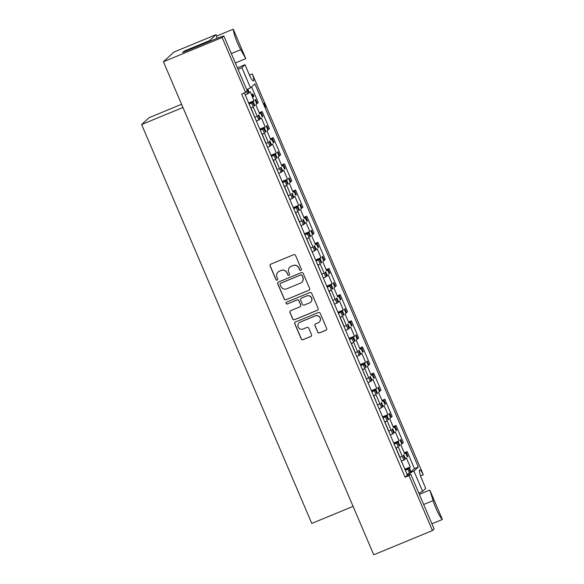 <?xml version="1.0" encoding="UTF-8"?>
<svg xmlns="http://www.w3.org/2000/svg" width="584" height="584" viewBox="0 0 584 584"><rect width="100%" height="100%" fill="white"/><g stroke="black" fill="none" stroke-linecap="round" stroke-linejoin="round"><path stroke-width="0.88" d="M300.84 270.341A0.978 0.964 -132.7 0 0 301.351 269.078L295.533 255.442A1.402 1.372 -132.7 0 0 293.708 254.682L270.815 264.136A1.402 1.372 -132.7 0 0 270.085 265.939L275.904 279.583A0.978 0.964 -132.7 0 0 277.458 279.933A0.978 0.964 -132.7 0 0 277.685 278.845L276.933 277.079A4.475 4.395 -132.7 0 1 279.254 271.29L281.159 270.502A4.475 4.395 -132.7 0 1 286.985 272.932L287.737 274.699A0.978 0.964 -132.7 0 0 289.292 275.049A0.978 0.964 -132.7 0 0 289.518 273.962L288.766 272.195A4.475 4.395 -132.7 0 1 291.08 266.406L292.993 265.618A4.475 4.395 -132.7 0 1 298.818 268.049L299.57 269.815A0.978 0.964 -132.7 0 0 300.84 270.341M289.854 267.18A4.475 4.395 -132.7 0 1 291.182 266.319L293.088 265.53A4.475 4.395 -132.7 0 1 298.913 267.954L299.665 269.72A0.978 0.964 -132.7 0 0 301.169 270.115M270.465 264.34A1.402 1.372 -132.7 0 0 270.188 265.851L276.006 279.488A0.978 0.964 -132.7 0 0 277.51 279.889M278.021 272.064A4.475 4.395 -132.7 0 1 279.349 271.202L281.262 270.414A4.475 4.395 -132.7 0 1 287.08 272.837L287.839 274.604A0.978 0.964 -132.7 0 0 289.336 274.998M435.839 508.051A15.155 2.694 -112.4 0 1 433.087 500.612L429.817 490.042L442.373 519.475A15.155 2.694 -112.4 0 1 435.839 508.051M217.022 38.31A15.155 2.694 -112.4 0 1 216.664 36.047L233.25 29.2A15.155 2.694 -112.4 0 0 237.403 42.814A15.155 2.694 -112.4 0 0 240.754 49.698L245.806 58.634L233.25 29.2M407.019 474.23L409.508 473.201L414.436 468.66L407.157 451.593L406.216 452.454L407.829 456.228A9.264 1.65 -112.4 0 1 407.537 456.768A9.264 1.65 -112.4 0 1 407.252 456.761L405.639 452.987L404.705 453.856L400.85 444.833L401.792 443.964L400.186 440.19A9.264 1.65 -112.4 0 1 400.471 439.65A9.264 1.65 -112.4 0 1 400.755 439.657L402.369 443.431L403.31 442.562L396.003 425.429L395.061 426.298L396.667 430.072A9.264 1.65 -112.4 0 1 396.383 430.612A9.264 1.65 -112.4 0 1 396.098 430.605L394.485 426.831L393.543 427.7L389.696 418.67L390.638 417.808L389.024 414.027A9.264 1.65 -112.4 0 1 389.316 413.494A9.264 1.65 -112.4 0 1 389.601 413.501L391.207 417.275L392.149 416.407L384.841 399.274L383.9 400.142L385.513 403.916A9.264 1.65 -112.4 0 1 385.228 404.456A9.264 1.65 -112.4 0 1 384.936 404.449L383.33 400.675L382.389 401.536L378.541 392.514L379.476 391.645L377.87 387.871A9.264 1.65 -112.4 0 1 378.155 387.338A9.264 1.65 -112.4 0 1 378.447 387.345L380.053 391.119L380.994 390.251L373.687 373.118L372.745 373.986L374.359 377.76A9.264 1.65 -112.4 0 1 374.067 378.301A9.264 1.65 -112.4 0 1 373.782 378.293L372.169 374.512L371.227 375.381L367.38 366.358L368.322 365.489L366.716 361.715A9.264 1.65 -112.4 0 1 367 361.175A9.264 1.65 -112.4 0 1 367.285 361.189L368.898 364.964L369.84 364.095L362.533 346.962L361.591 347.83L363.197 351.604A9.264 1.65 -112.4 0 1 362.912 352.145A9.264 1.65 -112.4 0 1 362.627 352.13L361.014 348.356L360.072 349.225L356.225 340.202L357.167 339.333L355.554 335.559A9.264 1.65 -112.4 0 1 355.846 335.019A9.264 1.65 -112.4 0 1 356.13 335.034L357.736 338.808L358.678 337.939L351.371 320.806L350.429 321.674L352.043 325.449A9.264 1.65 -112.4 0 1 351.758 325.989A9.264 1.65 -112.4 0 1 351.466 325.974L349.86 322.2L348.918 323.069L345.071 314.046L346.005 313.177L344.399 309.403A9.264 1.65 -112.4 0 1 344.684 308.863A9.264 1.65 -112.4 0 1 344.976 308.87L346.582 312.644L347.524 311.783L340.216 294.65L339.275 295.519L340.888 299.293A9.264 1.65 -112.4 0 1 340.596 299.826A9.264 1.65 -112.4 0 1 340.311 299.818L338.698 296.044L337.756 296.913L333.909 287.89L334.851 287.021L333.245 283.247A9.264 1.65 -112.4 0 1 333.53 282.707A9.264 1.65 -112.4 0 1 333.814 282.714L335.428 286.488L336.369 285.627L329.062 268.494L328.12 269.355L329.726 273.129A9.264 1.65 -112.4 0 1 329.442 273.67A9.264 1.65 -112.4 0 1 329.157 273.662L327.544 269.888L326.602 270.757L322.755 261.734L323.697 260.865L322.083 257.091A9.264 1.65 -112.4 0 1 322.375 256.551A9.264 1.65 -112.4 0 1 322.66 256.558L324.266 260.333L325.208 259.464L317.9 242.331L316.959 243.199L318.572 246.974A9.264 1.65 -112.4 0 1 318.287 247.514A9.264 1.65 -112.4 0 1 317.995 247.506L316.389 243.732L315.448 244.601L311.601 235.571L312.535 234.71L310.929 230.936A9.264 1.65 -112.4 0 1 311.214 230.395A9.264 1.65 -112.4 0 1 311.506 230.403L313.112 234.177L314.053 233.308L306.746 216.175L305.804 217.044L307.418 220.818A9.264 1.65 -112.4 0 1 307.126 221.358A9.264 1.65 -112.4 0 1 306.841 221.351L305.228 217.577L304.286 218.438L300.439 209.415L301.38 208.546L299.774 204.772A9.264 1.65 -112.4 0 1 300.059 204.239A9.264 1.65 -112.4 0 1 300.344 204.247L301.957 208.021L302.899 207.152L295.592 190.019L294.65 190.888L296.256 194.662A9.264 1.65 -112.4 0 1 295.971 195.202A9.264 1.65 -112.4 0 1 295.687 195.195L294.073 191.421L293.132 192.282L289.284 183.259L290.226 182.391L288.613 178.616A9.264 1.65 -112.4 0 1 288.905 178.083A9.264 1.65 -112.4 0 1 289.189 178.091L290.796 181.865L291.737 180.996L284.43 163.863L283.488 164.732L285.101 168.506A9.264 1.65 -112.4 0 1 284.817 169.046A9.264 1.65 -112.4 0 1 284.525 169.031L282.919 165.257L281.977 166.126L278.13 157.103L279.064 156.235L277.458 152.46A9.264 1.65 -112.4 0 1 277.743 151.92A9.264 1.65 -112.4 0 1 278.035 151.935L279.641 155.709L280.583 154.84L273.276 137.707L272.334 138.576L273.947 142.35A9.264 1.65 -112.4 0 1 273.655 142.89A9.264 1.65 -112.4 0 1 273.37 142.876L271.757 139.102L270.815 139.97L266.968 130.947L267.91 130.079L266.304 126.305A9.264 1.65 -112.4 0 1 266.589 125.764A9.264 1.65 -112.4 0 1 266.873 125.772L268.487 129.553L269.428 128.684L262.121 111.551L261.179 112.42L262.785 116.194A9.264 1.65 -112.4 0 1 262.501 116.727A9.264 1.65 -112.4 0 1 262.216 116.72L260.603 112.946L259.661 113.814L255.814 104.791L256.756 103.923L255.142 100.149A9.264 1.65 -112.4 0 1 255.434 99.608A9.264 1.65 -112.4 0 1 255.719 99.616L257.325 103.39L258.267 102.528L251.594 86.877M277.546 152.132L278.035 151.935M288.708 178.288L289.189 178.091M299.862 204.444L300.344 204.247M311.017 230.6L311.506 230.403M322.178 256.756L322.66 256.558M333.333 282.919L333.814 282.714M344.487 309.075L344.976 308.87M355.649 335.231L356.13 335.034M366.803 361.387L367.285 361.189M377.957 387.542L378.447 387.345M389.119 413.698L389.601 413.501M400.274 439.854L400.755 439.657M266.392 125.976L266.873 125.772M255.237 99.82L255.719 99.616M267.582 147.336L271.012 145.438L269.399 141.664A9.264 1.65 -112.4 0 1 269.691 141.124A9.264 1.65 -112.4 0 1 269.976 141.138L271.589 144.912L272.531 144.044L276.378 153.066L275.436 153.935L277.05 157.709A9.264 1.65 -112.4 0 1 276.758 158.249A9.264 1.65 -112.4 0 1 276.473 158.242L274.86 154.468L273.918 155.329L279.488 168.513L277.247 169.586L273.341 160.432L275.582 159.359M269.494 141.335L269.976 141.138M278.743 173.492L282.167 171.594L280.561 167.82A9.264 1.65 -112.4 0 1 280.846 167.287A9.264 1.65 -112.4 0 1 281.138 167.294L282.744 171.068L283.685 170.2L287.532 179.222L286.591 180.091L288.204 183.865A9.264 1.65 -112.4 0 1 287.912 184.405A9.264 1.65 -112.4 0 1 287.627 184.398L286.021 180.624L285.08 181.485L290.642 194.669L288.401 195.742L284.496 186.588L286.737 185.515M280.649 167.491L281.138 167.294M289.898 199.648L293.329 197.757L291.715 193.983A9.264 1.65 -112.4 0 1 292.007 193.443A9.264 1.65 -112.4 0 1 292.292 193.45L293.898 197.224L294.84 196.355L298.694 205.378L297.752 206.247L299.358 210.021A9.264 1.65 -112.4 0 1 299.074 210.561A9.264 1.65 -112.4 0 1 298.789 210.554L297.176 206.78L296.234 207.648L301.804 220.825L299.563 221.905L295.657 212.744L297.898 211.671M291.81 193.647L292.292 193.45M301.052 225.804L304.483 223.913L302.87 220.139A9.264 1.65 -112.4 0 1 303.162 219.599A9.264 1.65 -112.4 0 1 303.446 219.606L305.06 223.38L306.001 222.511L309.849 231.541L308.907 232.403L310.52 236.177A9.264 1.65 -112.4 0 1 310.228 236.717A9.264 1.65 -112.4 0 1 309.943 236.71L308.33 232.936L307.388 233.804L309.089 237.79L306.666 238.966M302.965 219.803L303.446 219.606M312.214 251.959L315.637 250.069L314.031 246.295A9.264 1.65 -112.4 0 1 314.316 245.754A9.264 1.65 -112.4 0 1 314.608 245.762L316.214 249.536L317.156 248.674L321.003 257.697L320.061 258.566L321.674 262.34A9.264 1.65 -112.4 0 1 321.382 262.873A9.264 1.65 -112.4 0 1 321.098 262.866L319.492 259.092L318.55 259.96L320.251 263.946L317.827 265.121M314.119 245.966L314.608 245.762M323.368 278.115L326.799 276.225L325.186 272.451A9.264 1.65 -112.4 0 1 325.478 271.91A9.264 1.65 -112.4 0 1 325.762 271.918L327.368 275.692L328.31 274.83L332.165 283.853L331.223 284.722L332.829 288.496A9.264 1.65 -112.4 0 1 332.544 289.029A9.264 1.65 -112.4 0 1 332.26 289.022L330.646 285.248L329.704 286.116L331.405 290.102L328.982 291.277M325.281 272.122L325.762 271.918M334.522 304.279L337.953 302.381L336.347 298.606A9.264 1.65 -112.4 0 1 336.632 298.066A9.264 1.65 -112.4 0 1 336.917 298.081L338.53 301.855L339.472 300.986L343.319 310.009L342.377 310.878L343.991 314.652A9.264 1.65 -112.4 0 1 343.699 315.192A9.264 1.65 -112.4 0 1 343.414 315.178L341.801 311.403L340.859 312.272L346.429 325.456L344.188 326.529L340.282 317.375L342.523 316.302M336.435 298.278L336.917 298.081M345.684 330.434L349.108 328.536L347.502 324.762A9.264 1.65 -112.4 0 1 347.787 324.222A9.264 1.65 -112.4 0 1 348.079 324.237L349.685 328.011L350.626 327.142L354.473 336.165L353.532 337.034L355.145 340.808A9.264 1.65 -112.4 0 1 354.853 341.348A9.264 1.65 -112.4 0 1 354.568 341.341L352.962 337.559L352.021 338.428L357.583 351.612L355.342 352.685L351.437 343.531L353.678 342.458M347.589 324.434L348.079 324.237M356.839 356.59L360.27 354.692L358.656 350.918A9.264 1.65 -112.4 0 1 358.948 350.385A9.264 1.65 -112.4 0 1 359.233 350.393L360.839 354.167L361.781 353.298L365.635 362.321L364.693 363.19L366.299 366.964A9.264 1.65 -112.4 0 1 366.015 367.504A9.264 1.65 -112.4 0 1 365.73 367.497L364.117 363.722L363.175 364.584L364.876 368.577L362.452 369.745M358.751 350.59L359.233 350.393M367.993 382.746L371.424 380.856L369.818 377.074A9.264 1.65 -112.4 0 1 370.103 376.541A9.264 1.65 -112.4 0 1 370.387 376.549L372.001 380.323L372.942 379.454L376.789 388.477L375.848 389.346L377.461 393.12A9.264 1.65 -112.4 0 1 377.169 393.66A9.264 1.65 -112.4 0 1 376.884 393.652L375.271 389.878L374.329 390.747L376.038 394.733L373.607 395.908M369.906 376.746L370.387 376.549M379.155 408.902L382.578 407.011L380.972 403.237A9.264 1.65 -112.4 0 1 381.257 402.697A9.264 1.65 -112.4 0 1 381.549 402.704L383.155 406.479L384.097 405.61L387.944 414.64L387.002 415.501L388.615 419.276A9.264 1.65 -112.4 0 1 388.331 419.816A9.264 1.65 -112.4 0 1 388.039 419.808L386.433 416.034L385.491 416.903L391.054 430.079L388.813 431.16L384.907 422.006L387.148 420.925M381.06 402.902L381.549 402.704M390.309 435.058L393.74 433.167L392.127 429.393A9.264 1.65 -112.4 0 1 392.419 428.853A9.264 1.65 -112.4 0 1 392.704 428.86L394.309 432.634L395.251 431.766L399.106 440.796L398.164 441.657L399.77 445.439A9.264 1.65 -112.4 0 1 399.485 445.972A9.264 1.65 -112.4 0 1 399.201 445.964L397.587 442.19L396.646 443.059L402.215 456.235L399.974 457.316L396.069 448.162L398.31 447.081M392.222 429.065L392.704 428.86M401.464 461.214L404.894 459.323L403.288 455.549A9.264 1.65 -112.4 0 1 403.573 455.009A9.264 1.65 -112.4 0 1 403.858 455.016L405.471 458.79L406.413 457.929L410.26 466.952L409.318 467.82L410.932 471.595A9.264 1.65 -112.4 0 1 410.734 472.069A9.264 1.65 -112.4 0 1 410.64 472.127A9.264 1.65 -112.4 0 1 410.355 472.12L408.742 468.346L407.8 469.215L409.508 473.201M403.376 455.221L403.858 455.016M256.427 121.18L259.858 119.282L258.245 115.508A9.264 1.65 -112.4 0 1 258.537 114.968A9.264 1.65 -112.4 0 1 258.822 114.982L260.428 118.756L261.369 117.888L265.224 126.91L264.282 127.779L265.888 131.553A9.264 1.65 -112.4 0 1 265.603 132.093A9.264 1.65 -112.4 0 1 265.318 132.079L263.705 128.305L262.763 129.173L268.333 142.357L266.092 143.43L262.187 134.276L264.428 133.203M258.34 115.179L258.822 114.982M308.907 290.306A1.402 1.372 -132.7 0 0 309.629 288.496L303.169 273.349A1.402 1.372 -132.7 0 0 301.351 272.589L278.451 282.043A1.402 1.372 -132.7 0 0 277.728 283.846L284.189 299.001A1.402 1.372 -132.7 0 0 286.007 299.753L309.002 290.212A1.402 1.372 -132.7 0 0 309.352 290M410.698 474.084L434.131 529.009L432.445 530.564L409.012 475.631L410.698 474.084L407.406 475.142L244.375 92.929M245.565 92.433L222.139 37.507L223.818 35.953L247.251 90.885L245.565 92.433L241.681 94.039L405.128 477.238L409.012 475.631M222.139 37.507L163.425 61.743L173.944 52.049L216.065 34.66L209.59 40.632L184.055 51.166L182.595 52.523L218.883 37.537L223.818 35.953M432.445 530.564L373.738 554.8L163.425 61.743M317.689 332.121A1.402 1.372 -132.7 0 0 319.514 332.88L325.938 330.23A1.402 1.372 -132.7 0 0 326.66 328.42L320.2 313.272A1.402 1.372 -132.7 0 0 318.382 312.513L295.482 321.966A1.402 1.372 -132.7 0 0 294.759 323.777L301.22 338.924A1.402 1.372 -132.7 0 0 303.038 339.684L310.798 336.479A1.402 1.372 -132.7 0 0 311.52 334.668L308.753 328.186A1.402 1.372 -132.7 0 0 306.936 327.427L303.089 329.018A3.738 3.672 -132.7 0 1 299.088 322.828A3.738 3.672 -132.7 0 1 300.161 322.149L315.236 315.922A3.738 3.672 -132.7 0 1 319.236 322.105A3.738 3.672 -132.7 0 1 318.163 322.791L315.652 323.828A1.402 1.372 -132.7 0 0 314.929 325.638L317.791 332.033A1.402 1.372 -132.7 0 0 319.609 332.785L326.033 330.135A1.402 1.372 -132.7 0 0 326.383 329.923M311.681 293.307L318.149 308.454A1.402 1.372 -132.7 0 1 317.419 310.265L294.526 319.718A1.402 1.372 -132.7 0 1 292.701 318.959L289.934 312.476A1.402 1.372 -132.7 0 1 290.664 310.666L299.95 306.834A1.402 1.372 -132.7 0 0 300.672 305.023L298.84 300.724A1.402 1.372 -132.7 0 0 297.022 299.964L287.35 303.957A0.978 0.964 -132.7 0 1 286.306 302.337A0.978 0.964 -132.7 0 1 286.583 302.162L309.863 292.548A1.402 1.372 -132.7 0 1 311.681 293.307M366.358 378.906L362.598 369.687M377.512 405.062L373.753 395.842M407.077 474.376L413.946 471.084L422.597 491.356L418.837 493.166M407.552 475.091L407.223 474.317M310.571 248.12L306.812 238.907M321.733 274.276L317.966 265.063M332.887 300.432L329.128 291.219M370.482 381.717L368.781 377.731L366.504 378.841M368.745 377.768L364.839 368.613M381.644 407.873L379.936 403.887L377.658 405.004M379.899 403.924L375.994 394.769M314.696 250.938L312.995 246.944L310.717 248.061M312.958 246.981L309.053 237.827M325.857 277.093L324.156 273.1L321.872 274.217M324.113 273.137L320.207 263.983M337.012 303.249L335.311 299.263L333.033 300.373M335.274 299.3L331.369 290.138M254.785 117.333L251.025 108.12L253.31 107.003L251.609 103.018L252.551 102.149L254.157 105.923A9.264 1.65 -112.4 0 0 254.441 105.938A9.264 1.65 -112.4 0 0 254.733 105.397L253.12 101.623L254.062 100.755L250.215 91.732L249.273 92.6L247.813 89.177M258.916 120.151L257.216 116.165L254.931 117.275M257.172 116.201L253.266 107.04M253.361 96.798L252.449 96.681L252.814 95.718L252.113 94.207L252.398 94.637L252.113 94.207L252.762 93.936L252.113 94.207M252.755 97.046L252.449 96.681L253.098 96.411L252.989 95.878L252.339 96.148M392.798 434.036L391.054 430.079M403.953 460.192L402.215 456.235M270.071 146.307L268.333 142.357M281.225 172.463L279.488 168.513M292.387 198.618L290.642 194.669M303.541 224.782L301.804 220.825M348.166 329.405L346.429 325.456M359.328 355.561L357.583 351.612M254.055 105.675L254.733 105.397M248.594 92.878L249.273 92.6M248.667 102.981L254.062 100.755M248.842 103.39L253.12 101.623M248.945 103.638L252.551 102.149M249.12 104.047L251.609 103.018M245.273 95.024L248.696 93.126L247.149 89.498M265.209 131.831L265.888 131.553M259.749 119.034L260.428 118.756M259.822 129.137L265.224 126.91M259.997 129.546L264.282 127.779M260.106 129.794L263.705 128.305M260.274 130.203L262.763 129.173M410.245 471.872L410.932 471.595M404.792 459.075L405.471 458.79M404.865 469.178L410.26 466.952M405.033 469.587L409.318 467.82M405.143 469.835L408.742 468.346M405.318 470.244L407.8 469.215M399.091 445.716L399.77 445.439M393.631 432.919L394.309 432.634M393.704 443.022L399.106 440.796M393.879 443.431L398.164 441.657M393.988 443.679L397.587 442.19M394.156 444.081L396.646 443.059M387.937 419.56L388.615 419.276M382.476 406.763L383.155 406.479M382.549 416.866L387.944 414.64M382.724 417.275L387.002 415.501M382.827 417.524L386.433 416.034M383.002 417.925L385.491 416.903M376.775 393.404L377.461 393.12M371.322 380.6L372.001 380.323M371.395 390.711L376.789 388.477M371.563 391.112L375.848 389.346M371.672 391.36L375.271 389.878M371.847 391.769L374.329 390.747M365.62 367.248L366.299 366.964M360.16 354.444L360.839 354.167M360.233 364.547L365.635 362.321M360.408 364.956L364.693 363.19M360.518 365.204L364.117 363.722M360.686 365.613L363.175 364.584M354.466 341.085L355.145 340.808M349.006 328.288L349.685 328.011M349.079 338.392L354.473 336.165M349.254 338.8L353.532 337.034M349.356 339.048L352.962 337.559M349.531 339.457L352.021 338.428M343.304 314.929L343.991 314.652M337.851 302.132L338.53 301.855M337.924 312.236L343.319 310.009M338.092 312.644L342.377 310.878M338.202 312.893L341.801 311.403M338.377 313.301L340.859 312.272M332.15 288.773L332.829 288.496M326.69 275.976L327.368 275.692M326.763 286.08L332.165 283.853M326.938 286.488L331.223 284.722M327.047 286.737L330.646 285.248M327.215 287.146L329.704 286.116M320.996 262.618L321.674 262.34M315.535 249.821L316.214 249.536M315.608 259.924L321.003 257.697M315.783 260.333L320.061 258.566M315.886 260.581L319.492 259.092M316.061 260.99L318.55 259.96M309.834 236.462L310.52 236.177M304.381 223.665L305.06 223.38M304.454 233.768L309.849 231.541M304.622 234.177L308.907 232.403M304.731 234.425L308.33 232.936M304.906 234.826L307.388 233.804M298.679 210.306L299.358 210.021M293.219 197.509L293.898 197.224M293.292 207.612L298.694 205.378M293.467 208.013L297.752 206.247M293.577 208.262L297.176 206.78M293.745 208.671L296.234 207.648M287.525 184.15L288.204 183.865M282.065 171.346L282.744 171.068M282.138 181.456L287.532 179.222M282.313 181.858L286.591 180.091M282.415 182.106L286.021 180.624M282.59 182.515L285.08 181.485M276.363 157.994L277.05 157.709M270.91 145.19L271.589 144.912M270.983 155.293L276.378 153.066M271.151 155.702L275.436 153.935M271.261 155.95L274.86 154.468M271.436 156.359L273.918 155.329M262.106 116.472L262.785 116.194M256.646 103.675L257.325 103.39M259.208 112.748L262.121 111.551M259.384 113.157L261.179 112.42M259.486 113.405L260.603 112.946M273.261 142.627L273.947 142.35M267.808 129.831L268.487 129.553M270.363 138.904L273.276 137.707M270.538 139.313L272.334 138.576M270.647 139.561L271.757 139.102M407.143 456.513L407.829 456.228M401.69 443.716L402.369 443.431M404.245 452.79L407.157 451.593M404.42 453.199L406.216 452.454M404.529 453.447L405.639 452.987M395.989 430.357L396.667 430.072M390.528 417.56L391.207 417.275M393.09 426.634L396.003 425.429M393.266 427.043L395.061 426.298M393.368 427.291L394.485 426.831M384.834 404.201L385.513 403.916M379.374 391.397L380.053 391.119M381.936 400.478L384.841 399.274M382.111 400.887L383.9 400.142M382.213 401.135L383.33 400.675M373.672 378.045L374.359 377.76M368.219 365.241L368.898 364.964M370.774 374.322L373.687 373.118M370.95 374.724L372.745 373.986M371.059 374.979L372.169 374.512M362.518 351.882L363.197 351.604M357.058 339.085L357.736 338.808M359.62 348.166L362.533 346.962M359.795 348.568L361.591 347.83M359.897 348.816L361.014 348.356M351.364 325.726L352.043 325.449M345.903 312.929L346.582 312.644M348.466 322.003L351.371 320.806M348.641 322.412L350.429 321.674M348.743 322.66L349.86 322.2M340.202 299.57L340.888 299.293M334.749 286.773L335.428 286.488M337.304 295.847L340.216 294.65M337.479 296.256L339.275 295.519M337.589 296.504L338.698 296.044M329.048 273.414L329.726 273.129M323.587 260.617L324.266 260.333M326.149 269.691L329.062 268.494M326.325 270.1L328.12 269.355M326.427 270.348L327.544 269.888M317.893 247.258L318.572 246.974M312.433 234.461L313.112 234.177M314.995 243.535L317.9 242.331M315.163 243.944L316.959 243.199M315.272 244.192L316.389 243.732M306.731 221.102L307.418 220.818M301.278 208.298L301.957 208.021M303.833 217.379L306.746 216.175M304.008 217.788L305.804 217.044M304.118 218.036L305.228 217.577M295.577 194.947L296.256 194.662M290.117 182.142L290.796 181.865M292.679 191.223L295.592 190.019M292.854 191.632L294.65 190.888M292.956 191.881L294.073 191.421M284.423 168.783L285.101 168.506M278.962 155.986L279.641 155.709M281.524 165.068L284.43 163.863M281.692 165.469L283.488 164.732M281.802 165.717L282.919 165.257M265.786 105.558L264.749 103.047L266.187 106.463L264.793 104.594L265.735 107.003L265.085 107.266L263.764 104.361L263.603 103.748L264.245 103.485L265.771 105.558M265.085 107.266L264.837 106.887L265.486 106.617L264.413 104.098L263.764 104.361M264.194 103.777L264.085 103.317L264.749 103.047L252.317 73.912A8.906 1.584 67.6 0 1 253.551 80.95A8.906 1.584 67.6 0 1 248.915 73.861L245.01 64.707L241.856 67.62L250.499 87.892L246.74 89.695M413.946 471.084L418.326 467.054L254.879 83.855L250.499 87.892M266.202 106.449L423.298 474.763A8.906 1.584 67.6 0 0 419.692 469.916A8.906 1.584 67.6 0 0 421.845 479.289L425.751 488.443L422.597 491.356M353.079 506.379L311.768 523.432L141.627 124.545L182.938 107.485M181.566 104.273L149.059 117.698L141.627 124.545M216.065 34.66L216.664 36.047M245.806 58.634L235.337 62.955M249.463 75.088L252.317 73.912M423.298 474.763L420.546 475.902M419.349 494.363L429.817 490.042M442.373 519.475L431.904 523.797M209.59 40.632L209.86 41.267M184.332 51.801L184.055 51.166M238.097 69.423L241.856 67.62M237.418 67.839L245.01 64.707M414.436 468.66L418.326 467.054M247.755 93.995L246.66 91.425M405.128 477.238L407.406 475.142M250.821 108.033L253.31 107.003M340.078 317.287L342.567 316.265M328.916 291.131L331.405 290.102M317.762 264.975L320.251 263.946M261.975 134.189L264.464 133.167M351.232 343.443L353.721 342.421M273.137 160.345L275.619 159.322M284.291 186.508L286.781 185.478M295.446 212.664L297.935 211.634M306.607 238.819L309.089 237.79M384.703 421.918L387.192 420.889M395.857 448.074L398.346 447.045M373.548 395.762L376.038 394.733M362.387 369.606L364.876 368.577M315.302 324.04A1.402 1.372 -132.7 0 0 315.024 325.543L317.791 332.033M319.28 322.061A3.738 3.672 -132.7 0 0 315.331 315.834L315.236 315.922M299.139 322.784A3.738 3.672 -132.7 0 1 300.256 322.054L315.331 315.834M295.132 322.178A1.402 1.372 -132.7 0 0 294.854 323.682L301.315 338.829A1.402 1.372 -132.7 0 0 303.132 339.589L310.892 336.384A1.402 1.372 -132.7 0 0 311.243 336.172M290.314 310.878A1.402 1.372 -132.7 0 0 290.036 312.389L292.803 318.871A1.402 1.372 -132.7 0 0 294.621 319.63L317.521 310.177A1.402 1.372 -132.7 0 0 317.871 309.965M300.395 306.534A1.402 1.372 -132.7 0 0 300.775 304.936L298.935 300.636A1.402 1.372 -132.7 0 0 297.117 299.877L287.35 303.957M286.357 302.293A0.978 0.964 -132.7 0 0 287.452 303.87M309.586 302.855A3.738 3.672 -132.7 0 0 311.221 297.446A3.738 3.672 -132.7 0 0 306.658 295.986L301.344 298.183A1.402 1.372 -132.7 0 0 300.621 299.986L302.454 304.293A1.402 1.372 -132.7 0 0 304.271 305.045L309.586 302.855M310.703 302.125A3.738 3.672 -132.7 0 0 306.753 295.898L306.658 295.986M300.994 298.395A1.402 1.372 -132.7 0 1 301.446 298.088L306.753 295.898M278.101 282.254A1.402 1.372 -132.7 0 0 277.823 283.758L284.284 298.906A1.402 1.372 -132.7 0 0 286.109 299.665L309.002 290.212M301.994 275.495A0.978 0.964 -132.7 0 0 300.716 274.962L280.619 283.262A0.978 0.964 -132.7 0 0 280.108 284.525L280.904 286.386A4.475 4.395 -132.7 0 0 286.729 288.817L300.468 283.145A4.475 4.395 -132.7 0 0 302.782 277.356L302.089 275.4A0.978 0.964 -132.7 0 0 300.818 274.874L300.716 274.962M280.386 283.393A0.978 0.964 -132.7 0 1 280.714 283.167L300.818 274.874M301.797 282.284A4.475 4.395 -132.7 0 0 302.884 277.261L302.782 277.356M302.089 275.4L302.884 277.261M253.398 96.776L253.098 96.411L253.398 96.776L253.996 96.229L253.04 94.367M252.989 95.878L253.456 95.447L252.857 94.36L252.208 94.63M252.857 94.36L252.755 93.936M253.456 95.447L252.814 95.718M266.187 106.463L265.669 106.675M264.734 103.054L264.085 103.317M264.844 103.514L264.457 103.667M265.209 104.003L264.8 104.171M265.574 104.66L265.209 104.806M264.413 104.098L264.245 103.485M265.735 107.003L265.486 106.617L265.735 107.003L265.078 107.273M423.67 504.503L433.087 500.612M231.344 53.589L240.754 49.698M252.733 97.061L253.376 96.791M265.523 106.741L266.165 106.47"/></g></svg>
